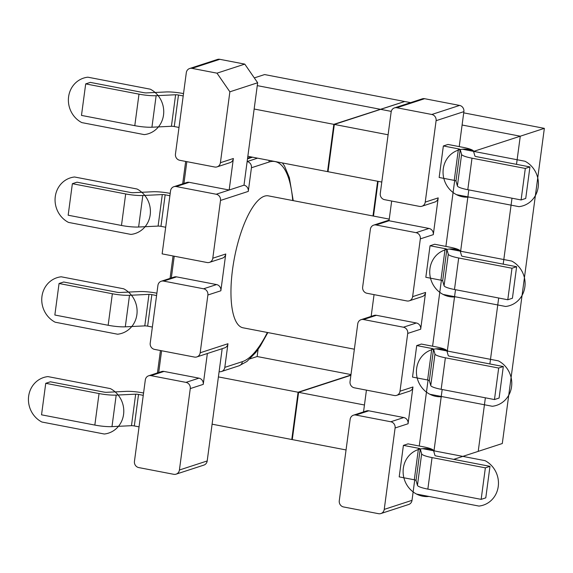 <?xml version="1.0" encoding="UTF-8"?>
<svg xmlns="http://www.w3.org/2000/svg" width="573" height="573" viewBox="0 0 573 573"><rect width="100%" height="100%" fill="white"/><g stroke="black" fill="none" stroke-linecap="round" stroke-linejoin="round"><path stroke-width="0.86" d="M419.264 446.016L428.067 380.078M432.586 346.214L441.382 280.276M445.901 246.411L454.697 180.474M473.964 151.286L473.52 151.208L473.964 151.286L473.828 152.289L473.964 151.286L544.35 128.359L502.299 443.523L453.701 459.36M468.814 189.899L460.513 252.091L468.814 189.899M455.492 289.702L447.198 351.894L455.492 289.702M442.177 389.504L433.883 451.703L442.177 389.504M157.453 372.923L160.44 350.526L157.453 372.923M170.074 278.371L173.06 255.981L170.074 278.371M182.687 183.826L185.673 161.428L182.687 183.826M207.362 353.505L203.243 384.368L190.272 388.587A5.372 5.007 -108 0 0 185.981 382.377L151.007 375.652A5.372 5.007 -108 0 0 148.643 375.795A5.372 5.007 -108 0 0 145.313 379.942L134.447 461.365A5.372 5.007 -108 0 0 138.745 467.575L173.712 474.301A5.372 5.007 -108 0 0 176.083 474.158L203.866 465.104A5.372 5.007 72 0 0 207.197 460.957L218.406 376.912L298.089 392.233L291.779 439.512L212.103 424.185L346.049 449.948L292.28 439.606L298.59 392.333L350.891 375.294M364.449 404.996L298.59 392.333M381.797 182.056L328.028 171.714L334.331 124.441L388.1 134.777L254.154 109.02L333.837 124.341L404.187 101.679M219.796 59.313L192.012 68.366A5.372 5.007 -108 0 0 189.649 68.509L217.432 59.456A5.372 5.007 72 0 1 219.796 59.313L244.771 64.112L257.657 82.756L247.844 156.293L327.527 171.621L333.837 124.341M395.098 427.981L384.232 509.397A5.372 5.007 -108 0 1 380.902 513.544A5.372 5.007 -108 0 1 378.538 513.687L343.571 506.962A5.372 5.007 -108 0 1 339.273 500.752L350.139 419.336A5.372 5.007 -108 0 1 353.469 415.181L366.434 410.956A5.372 5.007 72 0 1 368.797 410.812L403.772 417.538A5.372 5.007 72 0 1 408.062 423.755L395.098 427.981A5.372 5.007 -108 0 0 390.8 421.764L355.833 415.038A5.372 5.007 -108 0 0 353.469 415.181M424.614 98.699L396.831 107.753A5.372 5.007 -108 0 0 394.468 107.896L422.251 98.843A5.372 5.007 72 0 1 424.614 98.699L459.589 105.425A5.372 5.007 72 0 1 463.879 111.635L436.096 120.688L425.238 202.111L438.202 197.886L433.295 234.651L420.331 238.877L412.617 296.656L425.581 292.438L420.682 329.203L407.711 333.429L400.004 391.209L412.968 386.983L408.062 423.755M463.879 111.635L459.217 146.609M414.745 479.88L412.016 500.344A5.372 5.007 72 0 1 408.685 504.491L380.902 513.544M454.246 180.38L439.154 177.48L443.359 145.957L447.986 144.453L463.084 147.354A16.123 2.679 7.6 0 1 473.491 151.1L474.902 156.057A2.686 0.444 -172.4 0 0 476.636 156.68L529.939 166.929L525.312 168.441L472.002 158.184L467.797 189.706A16.123 2.679 -172.4 0 1 457.39 185.96L455.979 181.004A2.686 0.444 7.6 0 0 454.246 180.38L458.45 148.865A2.686 0.444 -172.4 0 1 460.191 149.489L461.594 154.438A16.123 2.679 7.6 0 0 472.002 158.184M440.931 280.183L425.832 277.282L430.044 245.76L434.671 244.256L449.769 247.156A16.123 2.679 7.6 0 1 460.176 250.902L461.58 255.859A2.686 0.444 -172.4 0 0 463.321 256.482L516.624 266.731L511.99 268.243L458.687 257.986L454.482 289.508A16.123 2.679 -172.4 0 1 444.075 285.762L442.664 280.806A2.686 0.444 7.6 0 0 440.931 280.183L445.135 248.668A2.686 0.444 -172.4 0 1 446.868 249.291L448.279 254.24A16.123 2.679 7.6 0 0 458.687 257.986M427.616 379.985L412.517 377.084L416.721 345.569L421.356 344.058L436.454 346.959A16.123 2.679 7.6 0 1 446.861 350.705L448.265 355.661A2.686 0.444 -172.4 0 0 449.998 356.284L503.309 366.534L498.675 368.045L445.371 357.796L441.167 389.311A16.123 2.679 -172.4 0 1 430.76 385.565L429.349 380.608A2.686 0.444 7.6 0 0 427.616 379.985L431.82 348.47A2.686 0.444 -172.4 0 1 433.553 349.093L434.964 354.05A16.123 2.679 7.6 0 0 445.371 357.796M414.3 479.787L399.202 476.886L403.406 445.371L408.04 443.86L423.132 446.761A16.123 2.679 7.6 0 1 433.539 450.507L434.95 455.463A2.686 0.444 -172.4 0 0 436.683 456.087L489.987 466.336L485.36 467.847L432.056 457.598L427.852 489.113A16.123 2.679 -172.4 0 1 417.445 485.367L416.034 480.41A2.686 0.444 7.6 0 0 414.3 479.787L418.505 448.272A2.686 0.444 -172.4 0 1 420.238 448.895L421.649 453.852A16.123 2.679 7.6 0 0 432.056 457.598M467.797 189.706L521.101 199.956L525.735 198.444L529.939 166.929M443.359 145.957L458.45 148.865M521.101 199.956L525.312 168.441M454.482 289.508L507.785 299.758L512.42 298.247L516.624 266.731M430.044 245.76L445.135 248.668M507.785 299.758L511.99 268.243M441.167 389.311L494.47 399.56L499.104 398.049L503.309 366.534M416.721 345.569L431.82 348.47M494.47 399.56L498.675 368.045M427.852 489.113L481.155 499.362L485.782 497.851L489.987 466.336M403.406 445.371L418.505 448.272M481.155 499.362L485.36 467.847M394.468 107.896A5.372 5.007 -108 0 0 391.137 112.043L380.271 193.459A5.372 5.007 -108 0 0 384.569 199.676L419.536 206.402A5.372 5.007 -108 0 0 421.907 206.259A5.372 5.007 -108 0 0 425.238 202.111M396.831 107.753L431.806 114.478A5.372 5.007 -108 0 1 436.096 120.688M407.711 333.429A5.372 5.007 -108 0 0 403.421 327.212L363.454 319.526A5.372 5.007 -108 0 0 361.09 319.67A5.372 5.007 -108 0 0 357.753 323.824L350.046 381.604A5.372 5.007 -108 0 0 354.343 387.814L394.31 395.499A5.372 5.007 -108 0 0 396.674 395.356A5.372 5.007 -108 0 0 400.004 391.209M420.331 238.877A5.372 5.007 -108 0 0 416.034 232.667L376.067 224.981A5.372 5.007 -108 0 0 373.703 225.125A5.372 5.007 -108 0 0 370.373 229.272L362.659 287.052A5.372 5.007 -108 0 0 366.956 293.269L406.923 300.954A5.372 5.007 -108 0 0 409.287 300.811A5.372 5.007 -108 0 0 412.617 296.656M176.083 474.158A5.372 5.007 -108 0 0 179.413 470.01L190.272 388.587M194.476 357.072A5.372 5.007 -108 0 0 196.847 356.929A5.372 5.007 -108 0 0 200.178 352.782L207.884 295.002A5.372 5.007 -108 0 0 203.594 288.785L163.627 281.099A5.372 5.007 -108 0 0 161.257 281.243A5.372 5.007 -108 0 0 157.926 285.39L150.219 343.177A5.372 5.007 -108 0 0 154.517 349.387L194.476 357.072M220.505 200.45A5.372 5.007 -108 0 0 216.207 194.24L176.24 186.554A5.372 5.007 -108 0 0 173.877 186.698A5.372 5.007 -108 0 0 170.546 190.845L162.138 253.875L207.097 262.52A5.372 5.007 -108 0 0 209.46 262.377A5.372 5.007 -108 0 0 212.791 258.23L220.505 200.45L248.288 191.396L251.44 167.76A5.372 5.007 -108 0 0 247.142 161.55L243.991 185.186A5.372 5.007 72 0 1 248.288 191.396M257.657 82.756L229.873 91.809L216.988 73.165L192.012 68.366M229.873 91.809L220.412 162.718L233.376 158.499A5.372 5.007 72 0 1 230.045 162.646L217.081 166.872A5.372 5.007 -108 0 0 220.412 162.718M189.649 68.509A5.372 5.007 -108 0 0 186.311 72.656L175.453 154.073A5.372 5.007 -108 0 0 179.743 160.29L214.717 167.015A5.372 5.007 -108 0 0 217.081 166.872M247.844 156.293L247.142 161.55L257.542 158.162M222.174 348.678L218.406 376.912M291.779 439.512L292.316 439.333M334.331 124.441L404.724 101.507L410.605 102.639M373.489 216.071L378.123 181.347M463.722 112.852L544.35 128.359M254.312 77.907L264.59 74.562L404.223 101.414M298.089 392.233L350.927 375.021M372.987 215.978L377.621 181.254M327.527 171.621L328.064 171.442M249.993 358.856L257.141 356.528L258.101 349.322M350.984 374.577L257.141 356.528M282.89 163.541L282.955 163.047M363.533 411.908L366.434 390.141M376.067 224.981L389.031 220.755L391.667 201.037M389.031 220.755L428.998 228.441A5.372 5.007 72 0 1 433.295 234.651M412.968 386.983A5.372 5.007 72 0 1 409.638 391.137L396.674 395.356M361.09 319.67L374.054 315.451A5.372 5.007 72 0 1 376.418 315.308L416.385 322.993A5.372 5.007 72 0 1 420.682 329.203M371.146 316.396L374.054 294.629M425.581 292.438A5.372 5.007 72 0 1 422.251 296.585L409.287 300.811M438.202 197.886A5.372 5.007 72 0 1 434.871 202.033L421.907 206.259M148.643 375.795L161.607 371.569A5.372 5.007 72 0 1 163.978 371.426L198.946 378.151A5.372 5.007 72 0 1 203.243 384.368M158.707 372.514L161.607 350.755M212.791 258.23L225.755 254.004A5.372 5.007 72 0 1 222.424 258.158L209.46 262.377M225.755 254.004L220.849 290.776L207.884 295.002M161.257 281.243L174.228 277.017A5.372 5.007 72 0 1 176.591 276.874L216.558 284.566A5.372 5.007 72 0 1 220.849 290.776M171.32 277.969L174.228 256.203M173.877 186.698L186.841 182.472A5.372 5.007 72 0 1 189.205 182.329L229.171 190.014L216.207 194.24M183.94 183.417L186.841 161.65M233.376 158.499L229.171 190.014L243.991 185.186M389.253 219.108L268.408 195.866A67.177 21.645 -79.1 0 0 264.482 196.174A67.177 21.645 100.9 0 0 233.426 263.566A67.177 21.645 100.9 0 0 243.031 327.799L354.372 349.208M200.178 352.782L227.961 343.728L224.809 367.365L242.4 361.635A102.101 32.905 100.9 0 0 267.369 332.476M179.005 127.45L174.271 126.54A2.686 0.444 7.6 0 0 171.413 126.282L151.931 127.213A16.123 2.679 -172.4 0 1 134.791 125.666L81.481 115.409L85.692 83.894L90.319 82.39L143.622 92.64A2.686 0.444 -172.4 0 0 146.48 92.898L165.962 91.959A16.123 2.679 7.6 0 1 183.109 93.514L183.518 93.592M183.21 95.935L178.475 95.025A2.686 0.444 -172.4 0 0 175.617 94.76L156.135 95.698A16.123 2.679 7.6 0 1 138.995 94.144L85.692 83.894M165.69 227.252L160.956 226.342A2.686 0.444 7.6 0 0 158.098 226.084L138.616 227.015A16.123 2.679 -172.4 0 1 121.476 225.468L68.166 215.219L72.37 183.697L77.004 182.193L130.307 192.442A2.686 0.444 -172.4 0 0 133.165 192.7L152.647 191.762A16.123 2.679 7.6 0 1 169.794 193.316L170.202 193.395M169.894 195.737L165.16 194.827A2.686 0.444 -172.4 0 0 162.302 194.569L142.82 195.5A16.123 2.679 7.6 0 1 125.68 193.953L72.37 183.697M152.368 327.054L147.641 326.144A2.686 0.444 7.6 0 0 144.783 325.887L125.301 326.825A16.123 2.679 -172.4 0 1 108.154 325.271L54.85 315.021L59.055 283.499L63.689 281.995L116.992 292.244A2.686 0.444 -172.4 0 0 119.85 292.502L139.332 291.564A16.123 2.679 7.6 0 1 156.472 293.118L156.887 293.197M156.572 295.539L151.845 294.629A2.686 0.444 -172.4 0 0 148.987 294.372L129.505 295.303A16.123 2.679 7.6 0 1 112.358 293.756L59.055 283.499M139.053 426.856L134.326 425.947A2.686 0.444 7.6 0 0 131.468 425.689L111.986 426.627A16.123 2.679 -172.4 0 1 94.839 425.073L41.535 414.823L45.74 383.308L50.374 381.797L103.677 392.047A2.686 0.444 -172.4 0 0 106.535 392.304L126.017 391.373A16.123 2.679 7.6 0 1 143.157 392.92L143.572 392.999M143.257 395.341L138.53 394.432A2.686 0.444 -172.4 0 0 135.672 394.174L116.19 395.105A16.123 2.679 7.6 0 1 99.043 393.558L45.74 383.308M219.108 371.662A5.372 5.007 -108 0 0 221.479 371.519A5.372 5.007 -108 0 0 224.809 367.365M227.961 343.728A5.372 5.007 72 0 1 224.63 347.875L196.847 356.929M244.771 64.112L216.988 73.165M478.219 451.374L485.367 397.812M489.879 363.955L498.682 298.003M503.201 264.153L511.997 198.201M516.517 164.344L520.27 136.202L462.096 125.014M391.266 111.391L257.277 85.628M456.48 194.655L518.93 206.66A24.181 22.54 -108 0 0 538.19 187.077A24.181 22.54 -108 0 0 524.99 161.249L462.54 149.238M475.031 151.644A24.181 22.54 -108 0 0 443.273 168.827A24.181 22.54 -108 0 0 468.972 197.055M87.862 77.19A24.181 22.54 -108 0 0 68.602 96.773A24.181 22.54 -108 0 0 81.803 122.601L144.253 134.612A24.181 22.54 -108 0 0 163.52 115.023A24.181 22.54 -108 0 0 150.312 89.195L87.862 77.19M443.165 294.458L505.608 306.469A24.181 22.54 -108 0 0 524.875 286.88A24.181 22.54 -108 0 0 511.668 261.052L449.225 249.04M461.716 251.447A24.181 22.54 -108 0 0 429.958 268.63A24.181 22.54 -108 0 0 455.657 296.857M74.547 176.993A24.181 22.54 -108 0 0 55.28 196.575A24.181 22.54 -108 0 0 68.488 222.403L130.938 234.414A24.181 22.54 -108 0 0 150.198 214.825A24.181 22.54 -108 0 0 136.997 188.997L74.547 176.993M429.85 394.26L492.293 406.271A24.181 22.54 -108 0 0 511.56 386.682A24.181 22.54 -108 0 0 498.352 360.854L435.91 348.842M448.394 351.249A24.181 22.54 -108 0 0 416.643 368.432A24.181 22.54 -108 0 0 442.335 396.659M61.232 276.795A24.181 22.54 -108 0 0 41.965 296.377A24.181 22.54 -108 0 0 55.173 322.205L117.615 334.217A24.181 22.54 -108 0 0 136.883 314.634A24.181 22.54 -108 0 0 123.675 288.799L61.232 276.795M416.535 494.062L478.978 506.074A24.181 22.54 -108 0 0 498.245 486.484A24.181 22.54 -108 0 0 485.037 460.656L422.595 448.652M435.079 451.051A24.181 22.54 -108 0 0 403.328 468.234A24.181 22.54 -108 0 0 429.019 496.462M47.917 376.597A24.181 22.54 -108 0 0 28.65 396.179A24.181 22.54 -108 0 0 41.858 422.015L104.3 434.019A24.181 22.54 -108 0 0 123.567 414.437A24.181 22.54 -108 0 0 110.36 388.601L47.917 376.597M412.016 500.344L384.232 509.397M455.979 181.004L460.191 149.489M461.594 154.438L457.39 185.96M442.664 280.806L446.868 249.291M448.279 254.24L444.075 285.762M429.349 380.608L433.553 349.093M434.964 354.05L430.76 385.565M416.034 480.41L420.238 448.895M421.649 453.852L417.445 485.367M428.998 228.441L416.034 232.667M403.772 417.538L390.8 421.764M355.833 415.038L368.797 410.812M292.739 200.543A102.101 32.905 100.9 0 0 269.038 162.03L251.44 167.76M269.038 162.03A5.372 5.007 -108 0 0 269.009 160.361M176.24 186.554L189.205 182.329M175.617 94.76L171.413 126.282M151.931 127.213L156.135 95.698M178.475 95.025L174.271 126.54M134.791 125.666L138.995 94.144M162.302 194.569L158.098 226.084M138.616 227.015L142.82 195.5M165.16 194.827L160.956 226.342M121.476 225.468L125.68 193.953M148.987 294.372L144.783 325.887M125.301 326.825L129.505 295.303M151.845 294.629L147.641 326.144M108.154 325.271L112.358 293.756M135.672 394.174L131.468 425.689M111.986 426.627L116.19 395.105M138.53 394.432L134.326 425.947M94.839 425.073L99.043 393.558M207.197 460.957L179.413 470.01M242.4 361.635A5.372 5.007 72 0 1 239.07 365.782L221.479 371.519M247.507 158.843L252.55 157.195M198.946 378.151L185.981 382.377M151.007 375.652L163.978 371.426M163.627 281.099L176.591 276.874M216.558 284.566L203.594 288.785M363.454 319.526L376.418 315.308M416.385 322.993L403.421 327.212M459.589 105.425L431.806 114.478M373.703 225.125L389.124 220.096M267.849 332.569L260.278 346.099L255.78 352.445L246.927 361.477L239.07 365.782M293.218 200.636L289.358 177.616L284.48 165.969L282.446 162.947M247.593 158.184L251.339 156.966"/></g></svg>
